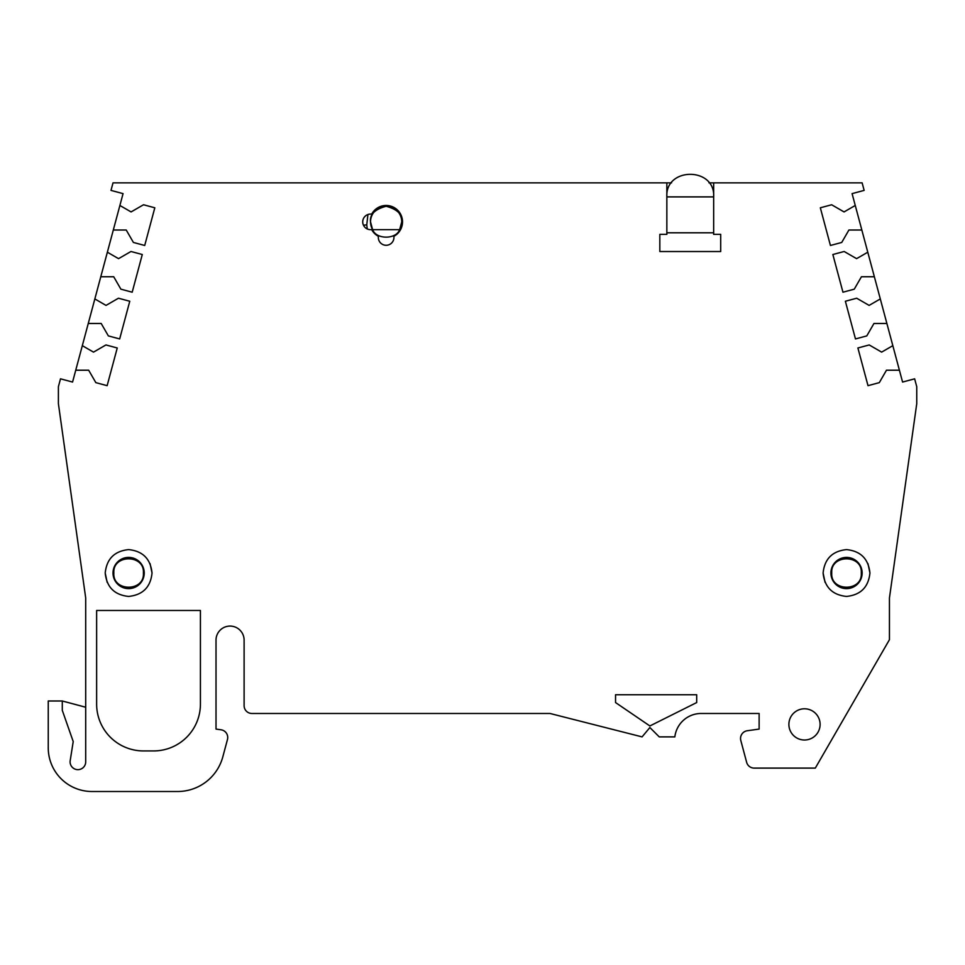 <?xml version="1.0" encoding="UTF-8"?>
<svg xmlns="http://www.w3.org/2000/svg" width="965" height="965" viewBox="0 0 965 965"><rect width="100%" height="100%" fill="white"/><g stroke="black" fill="none" stroke-linecap="round" stroke-linejoin="round"><path stroke-width="1.45" d="M830.913 573.017A15.609 15.609 0 0 1 846.522 557.408A15.609 15.609 0 0 1 862.131 573.017A15.609 15.609 0 0 1 846.522 588.626A15.609 15.609 0 0 1 830.913 573.017A15.609 15.609 0 0 0 846.522 588.626A15.609 15.609 0 0 0 862.131 573.017M144.231 573.017A15.609 15.609 0 0 1 128.622 588.626A15.609 15.609 0 0 1 113.014 573.017A15.609 15.609 0 0 1 128.622 557.408A15.609 15.609 0 0 1 144.231 573.017A15.609 15.609 0 0 0 128.622 557.408A15.609 15.609 0 0 0 113.014 573.017M820.105 724.401A15.609 15.609 0 0 1 804.496 740.01A15.609 15.609 0 0 1 788.888 724.401A15.609 15.609 0 0 1 804.496 708.793A15.609 15.609 0 0 1 820.105 724.401M393.937 237.474A7.804 7.804 0 0 1 386.133 245.279A7.804 7.804 0 0 1 378.413 236.328A16.381 16.381 0 0 1 371.67 229.586A7.804 7.804 0 0 1 362.719 221.878A7.804 7.804 0 0 1 371.67 214.158A16.381 16.381 0 0 1 402.514 221.878A16.381 16.381 0 0 1 393.853 236.328A7.804 7.804 0 0 1 393.937 237.474M899.404 370.21L886.473 370.21L879.308 382.635L868.005 385.674L857.897 347.979L869.212 344.951L881.636 352.129L892.83 345.663L902.577 382.056L914.639 378.823L916.75 386.712L916.75 403.659L889.441 597.986L889.441 639.699L815.304 768.104L754.184 768.104A7.804 7.804 0 0 1 746.645 762.314L740.806 740.493A7.804 7.804 0 0 1 747.26 730.746L759.129 729.082L759.129 713.473L701.193 713.473A26.525 26.525 0 0 0 674.849 736.886L659.24 736.886L649.879 727.526L642.075 736.886L550.002 713.473L251.913 713.473A7.804 7.804 0 0 1 244.109 705.668L244.109 640.121A14.041 14.041 0 0 0 230.068 626.08A14.041 14.041 0 0 0 216.015 640.121L216.015 729.082L221.009 729.781A7.804 7.804 0 0 1 227.463 739.528L222.831 756.801A46.815 46.815 0 0 1 177.608 791.505L91.952 791.505A43.702 43.702 0 0 1 48.25 747.815L48.25 700.988L62.291 700.988L85.704 707.236M892.83 345.663L852.083 193.627L864.145 190.395L862.131 182.855L713.666 182.855L713.666 234.362L720.698 234.362L720.698 251.527L659.831 251.527L659.831 234.362L666.851 234.362L666.851 182.855L113.014 182.855L110.999 190.395L123.062 193.627L119.889 205.473L72.568 382.056L60.505 378.823L58.395 386.712L58.395 403.659L85.704 597.986L85.704 761.855A7.804 7.804 0 0 1 77.284 769.636A7.804 7.804 0 0 1 70.192 760.637L73.219 741.566L62.291 710.349L62.291 700.988M119.889 205.473L131.083 211.926L143.508 204.761L154.81 207.789L144.714 245.472L133.399 242.444L126.234 230.02L113.303 230.02M107.356 252.203L118.55 258.656L130.975 251.491L142.289 254.519L132.193 292.202L120.878 289.174L113.713 276.75L100.782 276.75M94.835 298.933L106.029 305.398L118.454 298.221L129.768 301.249L119.672 338.932L108.357 335.904L101.192 323.48L88.261 323.48M82.314 345.663L93.508 352.129L105.933 344.951L117.248 347.979L107.139 385.674L95.837 382.635L88.659 370.21L75.74 370.21M886.883 323.48L873.952 323.48L866.787 335.904L855.473 338.932L845.376 301.249L856.691 298.221L869.115 305.398L880.309 298.933M874.362 276.75L861.431 276.75L854.266 289.174L842.952 292.202L832.855 254.519L844.17 251.491L856.594 258.656L867.788 252.203M861.842 230.02L848.911 230.02L841.745 242.444L830.431 245.472L820.334 207.789L831.637 204.761L844.061 211.926L855.255 205.473M696.694 694.752L696.694 702.556L649.879 725.957L615.549 702.556L615.549 694.752L696.694 694.752M153.592 750.927L143.447 750.927A46.815 46.815 0 0 1 96.633 704.112L96.633 610.471L200.418 610.471L200.418 704.112A46.815 46.815 0 0 1 153.592 750.927M713.666 182.855L708.986 182.855M671.531 182.855L666.851 182.855M370.524 221.878A15.609 15.609 0 0 1 386.133 206.269A15.609 15.609 0 0 1 401.742 221.878L399.643 229.67C396.06 239.634 376.205 239.634 372.611 229.67L370.524 221.878C369.631 214.495 374.842 209.296 386.133 206.269C397.423 209.296 402.622 214.495 401.742 221.878A15.609 15.609 0 0 1 399.643 229.67L372.611 229.67A15.609 15.609 0 0 1 370.524 221.878M367.918 214.52L366.772 224.857L363.467 225.195M720.698 251.527L659.831 251.527M713.666 232.794L666.851 232.794M867.981 563.669L869.935 573.017C868.464 587.154 860.671 594.959 846.522 596.43C832.385 594.971 824.58 587.166 823.109 573.017C824.568 558.88 832.373 551.075 846.522 549.604C860.659 551.063 868.464 558.868 869.935 573.017M107.163 582.365L105.209 573.017C106.681 558.88 114.473 551.075 128.622 549.604C142.76 551.063 150.564 558.868 152.036 573.017C150.576 587.154 142.772 594.959 128.622 596.43C114.485 594.971 106.681 587.166 105.209 573.017M150.082 563.669L152.036 573.017M825.063 582.365L823.109 573.017M366.772 224.857L367.243 228.946M713.123 196.896L666.851 196.896C665.066 166.812 715.451 166.812 713.666 196.896L713.123 196.896M143.399 573.017C144.774 554.115 112.471 554.115 113.846 573.017C112.471 591.919 144.774 591.919 143.399 573.017C144.774 554.115 112.471 554.115 113.846 573.017M831.746 573.017C830.37 554.115 862.674 554.115 861.287 573.017C862.674 591.919 830.37 591.919 831.746 573.017C830.37 554.115 862.674 554.115 861.287 573.017"/></g></svg>
